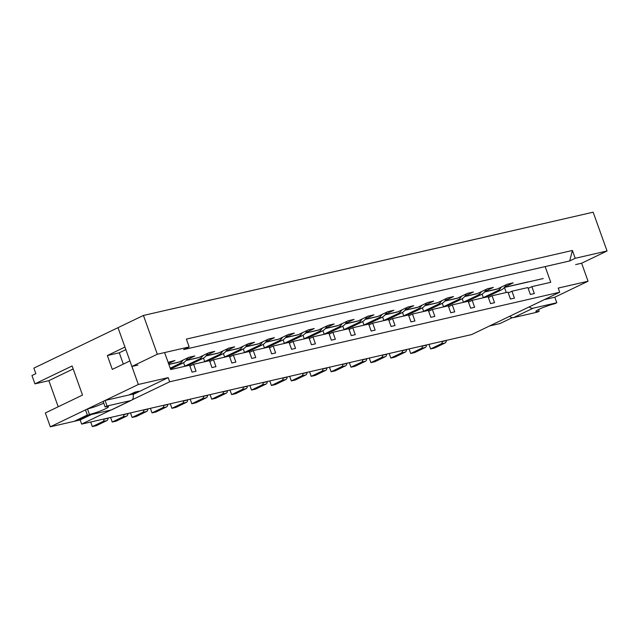 <?xml version="1.0" encoding="UTF-8"?>
<svg xmlns="http://www.w3.org/2000/svg" width="639" height="639" viewBox="0 0 639 639"><rect width="100%" height="100%" fill="white"/><g stroke="black" fill="none" stroke-linecap="round" stroke-linejoin="round"><path stroke-width="0.96" d="M539.18 311.225A11.845 1.318 160.3 0 1 535.857 311.457A11.845 1.318 160.3 0 1 542.487 307.774A11.845 1.318 160.3 0 1 554.836 303.701L556.793 302.758L533.11 308.198L513.548 317.599L537.223 312.167L539.18 311.225L538.573 309.524M556.793 302.758L554.804 297.215L544.356 299.619M513.548 317.599A6.222 4.233 -115.7 0 1 509.65 316.305M533.11 308.198A6.222 4.233 -115.7 0 1 529.212 306.896M105.115 406.955A11.845 1.318 160.3 0 1 108.438 406.723A11.845 1.318 160.3 0 1 101.809 410.398A11.845 1.318 160.3 0 1 89.46 414.479L87.503 415.414L111.186 409.982L130.747 400.573L107.072 406.013L105.115 406.955L103.127 401.412L105.084 400.469L128.766 395.03M89.46 414.479L87.479 408.936A11.845 1.318 160.3 0 0 103.742 403.113M87.479 408.936L85.522 409.879L87.503 415.414M134.837 392.162L129.006 394.966L132.984 394.055L138.815 391.252L134.837 392.162L138.815 391.252L132.944 394.071A6.222 4.233 64.3 0 1 131.362 400.357A6.222 4.233 64.3 0 1 130.747 400.573M58.205 406.763L48.86 380.66L34.929 383.855L72.103 365.987L82.519 395.078L45.345 412.954L50.305 426.804L74.188 421.325L87.351 414.991L74.188 421.325L80.155 419.951L81.64 424.112L110.89 410.046M89.5 414.959L78.166 420.406L89.5 414.959M107.072 406.013L105.084 400.469M111.186 409.982A6.222 4.233 64.3 0 0 111.793 409.767L131.362 400.357M428.969 344.365L430.606 348.926L434.584 348.015L445.111 342.951A2.963 2.149 -102.9 0 0 446.318 340.579L446.318 340.379M430.606 348.926L441.134 343.87A2.963 2.149 -102.9 0 0 442.34 341.49L442.34 341.298M483.316 297.606L497.214 290.929A15.991 11.59 -102.9 0 0 501.391 287.039M486.591 297.031L501.192 290.01A15.991 11.59 -102.9 0 0 506.104 284.77M409.072 348.934L410.709 353.495L414.687 352.584L425.215 347.52A2.963 2.149 -102.9 0 0 426.421 345.148L426.421 344.948M410.709 353.495L421.237 348.439A2.963 2.149 -102.9 0 0 422.435 346.058L422.435 345.867M463.419 302.175L477.309 295.49A15.991 11.59 -102.9 0 0 481.486 291.608M466.694 301.6L481.287 294.579A15.991 11.59 -102.9 0 0 486.207 289.339M389.175 353.503L390.804 358.064L394.79 357.153L405.318 352.089A2.963 2.149 -102.9 0 0 406.516 349.717L406.516 349.517M390.804 358.064L401.34 353.008A2.963 2.149 -102.9 0 0 402.538 350.627L402.538 350.436M443.522 306.744L457.412 300.058A15.991 11.59 -102.9 0 0 461.59 296.176M446.797 306.169L461.39 299.148A15.991 11.59 -102.9 0 0 466.31 293.908M369.278 358.072L370.908 362.632L374.885 361.722L385.421 356.658A2.963 2.149 -102.9 0 0 386.619 354.286L386.619 354.086M370.908 362.632L381.435 357.568A2.963 2.149 -102.9 0 0 382.641 355.196L382.641 355.004M423.625 311.313L437.515 304.627A15.991 11.59 -102.9 0 0 441.693 300.745M426.9 310.738L441.493 303.717A15.991 11.59 -102.9 0 0 446.405 298.477M349.373 362.64L351.011 367.201L354.988 366.291L365.516 361.227A2.963 2.149 -102.9 0 0 366.722 358.854L366.722 358.655M351.011 367.201L361.538 362.137A2.963 2.149 -102.9 0 0 362.744 359.765L362.736 359.573M403.72 315.874L417.61 309.196A15.991 11.59 -102.9 0 0 421.796 305.314M406.995 315.299L421.596 308.286A15.991 11.59 -102.9 0 0 426.509 303.046M329.476 367.209L331.114 371.77L335.092 370.86L345.619 365.796A2.963 2.149 -102.9 0 0 346.825 363.423L346.817 363.224M331.114 371.77L341.641 366.706A2.963 2.149 -102.9 0 0 342.839 364.334L342.839 364.142M383.823 320.443L397.714 313.765A15.991 11.59 -102.9 0 0 401.891 309.883M387.098 319.867L401.691 312.854A15.991 11.59 -102.9 0 0 406.612 307.615M309.58 371.778L311.209 376.339L315.195 375.428L325.722 370.364A2.963 2.149 -102.9 0 0 326.92 367.992L326.92 367.792M311.209 376.339L321.744 371.275A2.963 2.149 -102.9 0 0 322.943 368.903L322.943 368.711M363.926 325.011L377.817 318.334A15.991 11.59 -102.9 0 0 381.994 314.452M367.201 324.436L381.795 317.423A15.991 11.59 -102.9 0 0 386.715 312.183M289.675 376.347L291.312 380.908L295.29 379.997L305.825 374.933A2.963 2.149 -102.9 0 0 307.024 372.561L307.024 372.361M291.312 380.908L301.84 375.844A2.963 2.149 -102.9 0 0 303.046 373.472L303.046 373.28M344.022 329.58L357.92 322.903A15.991 11.59 -102.9 0 0 362.097 319.021M347.304 329.005L361.898 321.992A15.991 11.59 -102.9 0 0 366.81 316.752M269.778 380.916L271.415 385.477L275.393 384.566L285.921 379.502A2.963 2.149 -102.9 0 0 287.127 377.13L287.127 376.93M271.415 385.477L281.943 380.413A2.963 2.149 -102.9 0 0 283.141 378.04L283.141 377.849M324.125 334.149L338.015 327.472A15.991 11.59 -102.9 0 0 342.192 323.59M327.4 333.574L342.001 326.561A15.991 11.59 -102.9 0 0 346.913 321.321M249.881 385.485L251.51 390.046L255.496 389.135L266.024 384.071A2.963 2.149 -102.9 0 0 267.222 381.699L267.222 381.499M251.51 390.046L262.046 384.982A2.963 2.149 -102.9 0 0 263.244 382.609L263.244 382.418M304.228 338.718L318.118 332.04A15.991 11.59 -102.9 0 0 322.296 328.158M307.503 338.143L322.096 331.13A15.991 11.59 -102.9 0 0 327.016 325.89M229.984 390.054L231.614 394.614L235.591 393.704L246.127 388.64A2.963 2.149 -102.9 0 0 247.325 386.268L247.325 386.068M231.614 394.614L242.141 389.55A2.963 2.149 -102.9 0 0 243.347 387.178L243.347 386.986M284.331 343.287L298.221 336.609A15.991 11.59 -102.9 0 0 302.399 332.727M287.606 342.712L302.199 335.699A15.991 11.59 -102.9 0 0 307.119 330.459M210.079 394.622L211.717 399.183L215.694 398.273L226.222 393.209A2.963 2.149 -102.9 0 0 227.428 390.836L227.428 390.637M211.717 399.183L222.244 394.119A2.963 2.149 -102.9 0 0 223.45 391.747L223.45 391.555M264.426 347.856L278.316 341.178A15.991 11.59 -102.9 0 0 282.502 337.296M267.701 347.281L282.302 340.267A15.991 11.59 -102.9 0 0 287.215 335.028M190.182 399.191L191.82 403.752L195.798 402.842L206.325 397.777A2.963 2.149 -102.9 0 0 207.531 395.405L207.523 395.206M191.82 403.752L202.347 398.688A2.963 2.149 -102.9 0 0 203.545 396.316L203.545 396.116M244.529 352.424L258.42 345.747A15.991 11.59 -102.9 0 0 262.597 341.865M247.804 351.849L262.397 344.836A15.991 11.59 -102.9 0 0 267.318 339.597M170.286 403.76L171.915 408.321L175.901 407.41L186.428 402.346A2.963 2.149 -102.9 0 0 187.626 399.974L187.626 399.774M171.915 408.321L182.45 403.257A2.963 2.149 -102.9 0 0 183.649 400.885L183.649 400.685M224.632 356.993L238.523 350.316A15.991 11.59 -102.9 0 0 242.7 346.434M227.907 356.418L242.501 349.405A15.991 11.59 -102.9 0 0 247.421 344.165M150.389 408.329L152.018 412.89L155.996 411.979L166.531 406.915A2.963 2.149 -102.9 0 0 167.73 404.543L167.73 404.343M152.018 412.89L162.546 407.826A2.963 2.149 -102.9 0 0 163.752 405.453L163.752 405.254M204.736 361.562L218.626 354.885A15.991 11.59 -102.9 0 0 222.803 351.003M208.01 360.987L222.604 353.974A15.991 11.59 -102.9 0 0 227.516 348.734M130.484 412.898L132.121 417.459L136.099 416.548L146.627 411.484A2.963 2.149 -102.9 0 0 147.833 409.112L147.833 408.912M132.121 417.459L142.649 412.395A2.963 2.149 -102.9 0 0 143.847 410.022L143.847 409.823M184.831 366.131L198.721 359.453A15.991 11.59 -102.9 0 0 202.906 355.572M188.106 365.556L202.707 358.543A15.991 11.59 -102.9 0 0 207.619 353.303M110.587 417.467L112.224 422.028L116.202 421.117L126.73 416.053A2.963 2.149 -102.9 0 0 127.928 413.681L127.928 413.481M112.224 422.028L122.752 416.963A2.963 2.149 -102.9 0 0 123.95 414.591L123.95 414.391M170.19 368.176L178.824 364.022A15.991 11.59 -102.9 0 0 183.002 360.14M170.501 369.022L182.802 363.112A15.991 11.59 -102.9 0 0 187.722 357.872M90.69 422.036L92.32 426.596L96.305 425.686L106.833 420.622A2.963 2.149 -102.9 0 0 108.031 418.249L108.031 418.05M92.32 426.596L102.855 421.532A2.963 2.149 -102.9 0 0 104.053 419.16L104.053 418.96M545.139 266.591L550.762 282.294L531.856 286.639L534.34 293.565L530.354 294.475L527.878 287.55L511.959 291.208L514.435 298.133L510.457 299.044L507.981 292.119L492.062 295.777L494.538 302.702L490.56 303.613L488.076 296.688L472.157 300.338L474.641 307.271L470.663 308.182L468.179 301.257L452.26 304.907L454.744 311.84L450.759 312.751L448.282 305.825L432.363 309.476L434.839 316.409L430.862 317.319L428.386 310.394L412.467 314.045L414.943 320.978L410.965 321.888L408.481 314.963L392.562 318.613L395.046 325.547L391.068 326.457L388.584 319.532L372.665 323.182L375.141 330.115L371.163 331.026L368.687 324.101L352.768 327.751L355.244 334.684L351.266 335.595L348.782 328.67L332.863 332.32L335.347 339.253L331.369 340.164L328.885 333.238L312.966 336.889L315.45 343.822L311.465 344.733L308.988 337.807L293.069 341.458L295.545 348.391L291.568 349.301L289.092 342.376L273.173 346.026L275.649 352.96L271.671 353.87L269.187 346.945L253.268 350.595L255.752 357.528L251.774 358.439L249.29 351.514L233.371 355.164L235.855 362.089L231.869 363.008L229.393 356.083L213.474 359.733L215.95 366.658L211.972 367.577L209.488 360.652L193.569 364.302L196.053 371.227L192.075 372.146L189.591 365.22L170.685 369.558L164.606 352.568M133.072 394.511L168.193 377.625L138.343 384.478L129.909 360.923L112.304 369.39L107.344 355.54L124.948 347.073L118.007 327.671L33.875 368.12L35.864 373.663L31.95 375.54L34.929 383.855M168.193 377.625L169.686 381.787L559.708 292.239L471.662 334.564L81.64 424.112M554.804 297.215L588.064 281.232L558.214 288.077L559.708 292.239M588.064 281.232L581.618 263.22L575.643 264.586M489.578 325.954L500.025 323.55L512.318 317.639M209.8 361.498L213.474 359.733M183.593 362.68L184.895 366.299M203.498 358.112L204.792 361.73M223.394 353.543L224.688 357.161M243.291 348.974L244.585 352.592M263.196 344.405L264.49 348.023M283.093 339.836L284.387 343.455M302.99 335.267L304.284 338.886M322.887 330.698L324.189 334.317M342.792 326.13L344.086 329.748M362.688 321.561L363.982 325.179M382.585 316.992L383.879 320.61M402.482 312.423L403.784 316.041M422.387 307.854L423.681 311.473M442.284 303.285L443.578 306.904M462.181 298.717L463.475 302.335M482.086 294.148L483.38 297.766M504.443 287.438L506.264 292.51M125.867 349.629L119.285 352.792L123.327 364.094M508.285 292.974L511.959 291.208M528.181 288.405L531.856 286.639M132.105 399.846L169.686 381.787M138.343 384.478L50.305 426.804M80.155 419.951L91.489 414.503M73.165 368.967L48.86 380.66M189.895 366.067L193.569 364.302M119.285 352.792L107.344 355.54M488.388 297.542L492.062 295.777M468.483 302.111L472.157 300.338M448.586 306.68L452.26 304.907M428.689 311.249L432.363 309.476M408.784 315.818L412.467 314.045M388.887 320.387L392.562 318.613M368.991 324.955L372.665 323.182M349.094 329.516L352.768 327.751M329.189 334.085L332.863 332.32M309.292 338.654L312.966 336.889M289.395 343.223L293.069 341.458M269.498 347.792L273.173 346.026M249.593 352.361L253.268 350.595M229.697 356.929L233.371 355.164M168.097 362.313L174.95 360.516L168.552 363.591M168.872 364.486L178.105 362.369A8.882 6.438 77.1 0 0 179.096 362.017L188.88 357.321L194.847 355.947L186.484 359.965M186.029 360.548L198.002 357.8A8.882 6.438 77.1 0 0 198.993 357.449L208.777 352.752L214.744 351.378L206.381 355.396M205.934 355.979L217.907 353.231A8.882 6.438 77.1 0 0 218.889 352.88L228.674 348.183L234.641 346.809L226.286 350.827M225.831 351.41L237.804 348.662A8.882 6.438 77.1 0 0 238.794 348.311L248.571 343.614L254.546 342.24L246.183 346.258M245.727 346.841L257.701 344.094A8.882 6.438 77.1 0 0 258.691 343.742L268.476 339.045L274.443 337.672L266.08 341.689M265.624 342.272L277.598 339.525A8.882 6.438 77.1 0 0 278.588 339.173L288.373 334.477L294.339 333.103L285.976 337.12M285.529 337.704L297.502 334.956A8.882 6.438 77.1 0 0 298.493 334.604L308.27 329.908L314.244 328.534L305.881 332.552M305.426 333.135L317.399 330.387A8.882 6.438 77.1 0 0 318.39 330.036L328.166 325.339L334.141 323.965L325.778 327.983M325.323 328.566L337.296 325.818A8.882 6.438 77.1 0 0 338.287 325.467L348.071 320.77L354.038 319.396L345.675 323.414M345.22 323.997L357.201 321.249A8.882 6.438 77.1 0 0 358.183 320.906L367.968 316.201L373.935 314.827L365.572 318.845M365.125 319.428L377.098 316.68A8.882 6.438 77.1 0 0 378.088 316.337L387.865 311.632L393.84 310.258L385.477 314.276M385.021 314.859L396.995 312.112A8.882 6.438 77.1 0 0 397.985 311.768L407.77 307.063L413.737 305.69L405.374 309.715M404.918 310.29L416.892 307.543A8.882 6.438 77.1 0 0 417.882 307.199L427.667 302.495L433.633 301.121L425.27 305.146M424.823 305.722L436.796 302.974A8.882 6.438 77.1 0 0 437.779 302.63L447.564 297.926L453.538 296.552L445.175 300.578M444.72 301.153L456.693 298.405A8.882 6.438 77.1 0 0 457.684 298.062L467.46 293.357L473.435 291.983L465.072 296.009M464.617 296.584L476.59 293.836A8.882 6.438 77.1 0 0 477.581 293.493L487.365 288.788L493.332 287.414L484.969 291.44M484.514 292.015L496.495 289.267A8.882 6.438 77.1 0 0 497.477 288.924L507.262 284.219L513.229 282.845L504.866 286.871M137.864 365.101L131.898 366.466L157.33 354.238L189.168 346.929L186.364 339.093L572.408 250.464L569.676 260.96L575.212 258.3L607.05 250.991L581.618 263.22M569.676 260.96L183.633 349.589L189.168 346.929M131.898 366.466L118.007 327.671L143.44 315.45L593.16 212.196L607.05 250.991M572.408 250.464L575.212 258.3M157.33 354.238L143.44 315.45M442.34 341.49L446.318 340.579M441.134 343.87L445.111 342.951M497.214 290.929L501.192 290.01M422.435 346.058L426.421 345.148M421.237 348.439L425.215 347.52M477.309 295.49L481.287 294.579M402.538 350.627L406.516 349.717M401.34 353.008L405.318 352.089M457.412 300.058L461.39 299.148M382.641 355.196L386.619 354.286M381.435 357.568L385.421 356.658M437.515 304.627L441.493 303.717M362.744 359.765L366.722 358.854M361.538 362.137L365.516 361.227M417.61 309.196L421.596 308.286M342.839 364.334L346.825 363.423M341.641 366.706L345.619 365.796M397.714 313.765L401.691 312.854M322.943 368.903L326.92 367.992M321.744 371.275L325.722 370.364M377.817 318.334L381.795 317.423M303.046 373.472L307.024 372.561M301.84 375.844L305.825 374.933M357.92 322.903L361.898 321.992M283.141 378.04L287.127 377.13M281.943 380.413L285.921 379.502M338.015 327.472L342.001 326.561M263.244 382.609L267.222 381.699M262.046 384.982L266.024 384.071M318.118 332.04L322.096 331.13M243.347 387.178L247.325 386.268M242.141 389.55L246.127 388.64M298.221 336.609L302.199 335.699M223.45 391.747L227.428 390.836M222.244 394.119L226.222 393.209M278.316 341.178L282.302 340.267M203.545 396.316L207.531 395.405M202.347 398.688L206.325 397.777M258.42 345.747L262.397 344.836M183.649 400.885L187.626 399.974M182.45 403.257L186.428 402.346M238.523 350.316L242.501 349.405M163.752 405.453L167.73 404.543M162.546 407.826L166.531 406.915M218.626 354.885L222.604 353.974M143.847 410.022L147.833 409.112M142.649 412.395L146.627 411.484M198.721 359.453L202.707 358.543M123.95 414.591L127.928 413.681M122.752 416.963L126.73 416.053M178.824 364.022L182.802 363.112M104.053 419.16L108.031 418.249M102.855 421.532L106.833 420.622M179.096 362.017L168.832 364.374M198.993 357.449L186.149 360.396M218.889 352.88L206.054 355.827M238.794 348.311L225.95 351.258M258.691 343.742L245.847 346.697M278.588 339.173L265.752 342.129M298.493 334.604L285.649 337.56M318.39 330.036L305.546 332.991M338.287 325.467L325.443 328.422M358.183 320.906L345.348 323.853M378.088 316.337L365.244 319.284M397.985 311.768L385.141 314.715M417.882 307.199L405.038 310.147M437.779 302.63L424.943 305.578M457.684 298.062L444.84 301.009M477.581 293.493L464.737 296.44M497.477 288.924L484.642 291.871M528.325 281.839L504.538 287.302M543.254 278.532L504.419 287.446"/></g></svg>
